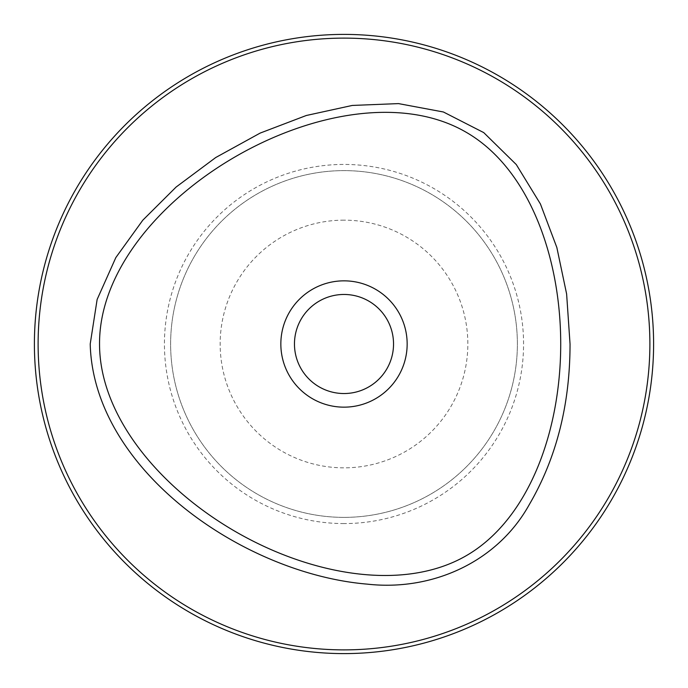<?xml version="1.0" encoding="UTF-8"?>
<svg xmlns="http://www.w3.org/2000/svg" width="688" height="688" viewBox="0 0 688 688"><rect width="100%" height="100%" fill="white"/><g stroke="black" fill="none" stroke-linecap="round" stroke-linejoin="round"><path stroke-width="0.52" stroke-dasharray="3.44 2.58" d="M653.6 344A309.6 309.6 0 0 1 344 653.6A309.6 309.6 0 0 1 34.4 344A309.6 309.6 0 0 1 344 34.4A309.6 309.6 0 0 1 653.6 344M649.885 344A305.885 305.885 0 0 1 344 649.885A305.885 305.885 0 0 1 38.115 344A305.885 305.885 0 0 1 344 38.115A305.885 305.885 0 0 1 649.885 344M344 517.376A173.376 173.376 0 0 1 170.624 344A173.376 173.376 0 0 1 344 170.624A173.376 173.376 0 0 1 517.376 344A173.376 173.376 0 0 1 344 517.376A173.376 173.376 0 0 0 517.376 344A173.376 173.376 0 0 0 344 170.624A173.376 173.376 0 0 0 170.624 344A173.376 173.376 0 0 0 344 517.376M344 220.16A123.84 123.84 0 0 0 220.16 344A123.84 123.84 0 0 0 344 467.84A123.84 123.84 0 0 0 467.84 344A123.84 123.84 0 0 0 344 220.16M344 294.464A49.536 49.536 0 0 0 294.464 344A49.536 49.536 0 0 0 344 393.536A49.536 49.536 0 0 0 393.536 344A49.536 49.536 0 0 0 344 294.464M280.842 344A63.158 63.158 0 0 1 344 280.842A63.158 63.158 0 0 1 407.158 344A63.158 63.158 0 0 1 344 407.158A63.158 63.158 0 0 1 280.842 344M344 523.568A179.568 179.568 0 0 1 164.432 344A179.568 179.568 0 0 1 344 164.432A179.568 179.568 0 0 1 523.568 344A179.568 179.568 0 0 1 344 523.568"/><path stroke-width="1.03" d="M99.536 344C99.536 415.87 159.53 487.74 235.64 531.686C311.75 575.632 403.985 591.646 466.232 555.706C528.47 519.775 560.72 431.883 560.72 344C560.72 256.117 528.47 168.225 466.232 132.294C341.136 59.366 98.926 199.202 99.536 344M280.842 344A63.158 63.158 0 0 1 344 280.842A63.158 63.158 0 0 1 407.158 344A63.158 63.158 0 0 1 344 407.158A63.158 63.158 0 0 1 280.842 344M570.042 344C570.025 404.596 556.429 458.131 529.261 504.622C497.415 562.062 432.202 591.379 367.487 584.155C243.389 573.912 93.37 469.809 90.214 344L97.128 299.486L115.825 257.596L142.794 220.203L176.128 187.033L215.74 157.526L260.15 133.094L306.298 115.498L352.265 105.445L398.515 103.604L443.407 111.989L483.716 132.586L516.301 164.578L540.433 204.001L556.841 247.482L566.62 293.974L570.042 344M649.885 344A305.885 305.885 0 0 0 344 38.115A305.885 305.885 0 0 0 38.115 344A305.885 305.885 0 0 0 344 649.885A305.885 305.885 0 0 0 649.885 344M653.6 344A309.6 309.6 0 0 0 344 34.4A309.6 309.6 0 0 0 34.4 344A309.6 309.6 0 0 0 344 653.6A309.6 309.6 0 0 0 653.6 344M344 294.464A49.536 49.536 0 0 0 294.464 344A49.536 49.536 0 0 0 344 393.536A49.536 49.536 0 0 0 393.536 344A49.536 49.536 0 0 0 344 294.464"/></g></svg>
